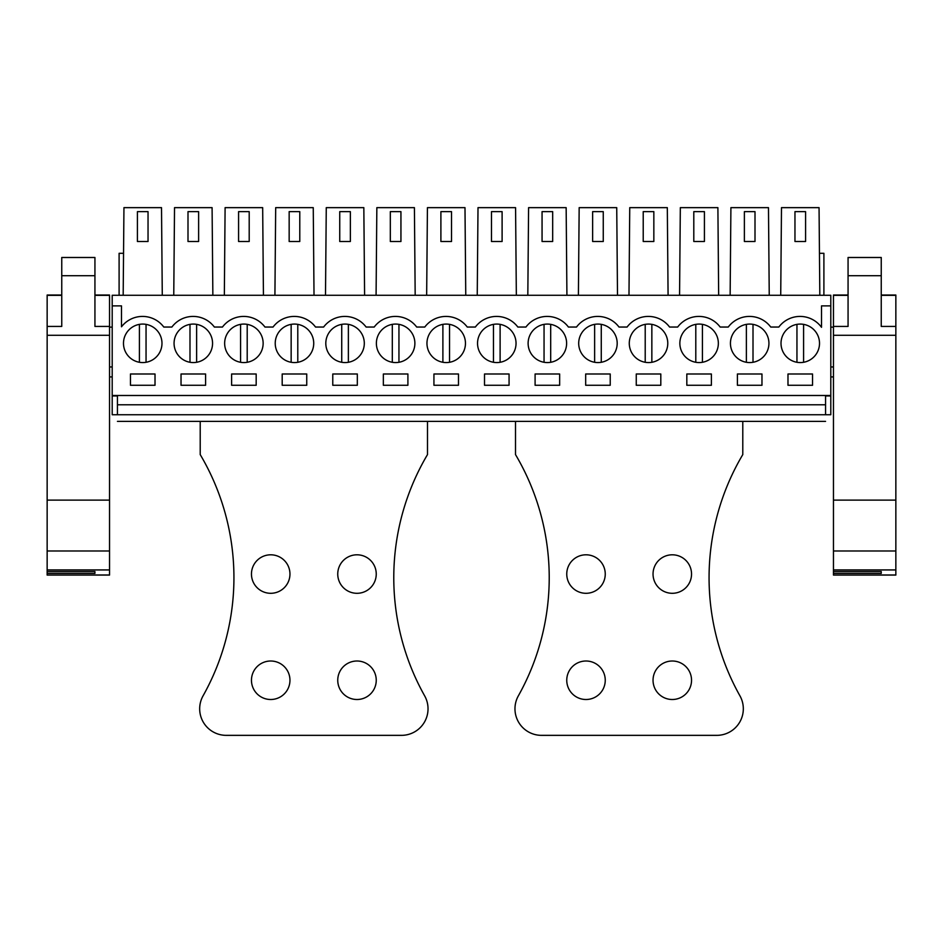 <?xml version="1.0" encoding="UTF-8"?>
<svg xmlns="http://www.w3.org/2000/svg" width="943" height="943" viewBox="0 0 943 943"><rect width="100%" height="100%" fill="white"/><g stroke="black" fill="none" stroke-linecap="round" stroke-linejoin="round"><path stroke-width="1.41" d="M112.205 347.048L112.205 295.265L830.795 295.265L830.795 414.743L825.561 414.743C825.561 423.313 825.561 423.313 825.561 414.743L117.439 414.743C117.439 423.313 117.439 423.313 117.439 414.743L112.205 414.743L112.205 347.048M112.205 395.494L830.795 395.494M112.205 305.886L121.494 305.886L121.494 326.797A26.545 26.545 0 0 1 163.787 327.044L171.885 327.044A26.545 26.545 0 0 1 214.367 327.044L222.465 327.044A26.545 26.545 0 0 1 264.948 327.044L273.046 327.044A26.545 26.545 0 0 1 315.528 327.044L323.626 327.044A26.545 26.545 0 0 1 366.108 327.044L374.206 327.044A26.545 26.545 0 0 1 416.688 327.044L424.786 327.044A26.545 26.545 0 0 1 467.256 327.044L475.355 327.044A26.545 26.545 0 0 1 517.837 327.044L525.935 327.044A26.545 26.545 0 0 1 568.417 327.044L576.515 327.044A26.545 26.545 0 0 1 618.997 327.044L627.095 327.044A26.545 26.545 0 0 1 669.577 327.044L677.675 327.044A26.545 26.545 0 0 1 720.157 327.044L728.255 327.044A26.545 26.545 0 0 1 770.737 327.044L778.835 327.044A26.545 26.545 0 0 1 821.506 327.304L821.506 305.886L830.795 305.886M155.017 373.994L130.452 373.994L130.452 385.274L155.017 385.274L155.017 373.994M535.094 385.274L559.647 385.274L559.647 373.994L535.094 373.994L535.094 385.274M231.613 385.274L256.178 385.274L256.178 373.994L231.613 373.994L231.613 385.274M234.666 360.214A19.249 19.249 0 0 0 260.787 352.552A19.249 19.249 0 0 0 253.125 326.431A19.249 19.249 0 0 0 227.004 334.093A19.249 19.249 0 0 0 234.666 360.214M181.032 373.994L181.032 385.274L205.598 385.274L205.598 373.994L181.032 373.994M332.773 373.994L332.773 385.274L357.326 385.274L357.326 373.994L332.773 373.994M306.746 373.994L282.193 373.994L282.193 385.274L306.746 385.274L306.746 373.994M285.246 360.214A19.249 19.249 0 0 0 311.367 352.552A19.249 19.249 0 0 0 303.705 326.431A19.249 19.249 0 0 0 277.584 334.093A19.249 19.249 0 0 0 285.246 360.214M506.014 326.431A19.249 19.249 0 0 0 479.893 334.093A19.249 19.249 0 0 0 487.566 360.214A19.249 19.249 0 0 0 513.687 352.552A19.249 19.249 0 0 0 506.014 326.431M509.067 385.274L509.067 373.994L484.513 373.994L484.513 385.274L509.067 385.274M607.174 326.431A19.249 19.249 0 0 0 581.053 334.093A19.249 19.249 0 0 0 588.715 360.214A19.249 19.249 0 0 0 614.836 352.552A19.249 19.249 0 0 0 607.174 326.431M383.353 385.274L407.906 385.274L407.906 373.994L383.353 373.994L383.353 385.274M386.406 360.214A19.249 19.249 0 0 0 412.527 352.552A19.249 19.249 0 0 0 404.865 326.431A19.249 19.249 0 0 0 378.732 334.093A19.249 19.249 0 0 0 386.406 360.214M761.968 373.994L737.402 373.994L737.402 385.274L761.968 385.274L761.968 373.994M686.822 373.994L686.822 385.274L711.387 385.274L711.387 373.994L686.822 373.994M657.754 326.431A19.249 19.249 0 0 0 631.633 334.093A19.249 19.249 0 0 0 639.295 360.214A19.249 19.249 0 0 0 665.416 352.552A19.249 19.249 0 0 0 657.754 326.431A19.249 19.249 0 0 1 651.849 362.289L651.849 324.368M610.227 373.994L585.674 373.994L585.674 385.274L610.227 385.274L610.227 373.994M660.807 385.274L660.807 373.994L636.254 373.994L636.254 385.274L660.807 385.274M708.334 326.431A19.249 19.249 0 0 0 682.213 334.093A19.249 19.249 0 0 0 689.875 360.214A19.249 19.249 0 0 0 715.996 352.552A19.249 19.249 0 0 0 708.334 326.431M740.455 360.214A19.249 19.249 0 0 0 766.576 352.552A19.249 19.249 0 0 0 758.915 326.431A19.249 19.249 0 0 0 732.794 334.093A19.249 19.249 0 0 0 740.455 360.214M436.986 360.214A19.249 19.249 0 0 0 463.107 352.552A19.249 19.249 0 0 0 455.434 326.431A19.249 19.249 0 0 0 429.313 334.093A19.249 19.249 0 0 0 436.986 360.214M433.933 385.274L458.487 385.274L458.487 373.994L433.933 373.994L433.933 385.274M556.594 326.431A19.249 19.249 0 0 0 530.473 334.093A19.249 19.249 0 0 0 538.135 360.214A19.249 19.249 0 0 0 564.268 352.552A19.249 19.249 0 0 0 556.594 326.431M809.495 326.431A19.249 19.249 0 0 0 783.374 334.093A19.249 19.249 0 0 0 791.036 360.214A19.249 19.249 0 0 0 817.157 352.552A19.249 19.249 0 0 0 809.495 326.431M787.983 385.274L812.548 385.274L812.548 373.994L787.983 373.994L787.983 385.274M184.085 360.214A19.249 19.249 0 0 0 210.206 352.552A19.249 19.249 0 0 0 202.545 326.431A19.249 19.249 0 0 0 176.424 334.093A19.249 19.249 0 0 0 184.085 360.214M151.964 326.431A19.249 19.249 0 0 0 125.843 334.093A19.249 19.249 0 0 0 133.505 360.214A19.249 19.249 0 0 0 159.626 352.552A19.249 19.249 0 0 0 151.964 326.431M335.826 360.214A19.249 19.249 0 0 0 361.947 352.552A19.249 19.249 0 0 0 354.285 326.431A19.249 19.249 0 0 0 328.164 334.093A19.249 19.249 0 0 0 335.826 360.214M214.367 327.044A26.545 26.545 0 0 0 171.885 327.044M264.948 327.044A26.545 26.545 0 0 0 222.465 327.044M315.528 327.044A26.545 26.545 0 0 0 273.046 327.044M366.108 327.044A26.545 26.545 0 0 0 323.626 327.044M416.688 327.044A26.545 26.545 0 0 0 374.206 327.044M467.256 327.044A26.545 26.545 0 0 0 424.786 327.044M517.837 327.044A26.545 26.545 0 0 0 475.355 327.044M568.417 327.044A26.545 26.545 0 0 0 525.935 327.044M618.997 327.044A26.545 26.545 0 0 0 576.515 327.044M669.577 327.044A26.545 26.545 0 0 0 627.095 327.044M720.157 327.044A26.545 26.545 0 0 0 677.675 327.044M770.737 327.044A26.545 26.545 0 0 0 728.255 327.044M112.205 395.966L117.439 395.966L117.439 404.795L825.561 404.795L825.561 414.743M830.795 395.966L825.561 395.966L825.561 404.795M112.205 327.127L109.541 327.127M112.205 366.957L109.541 366.957M112.205 376.917L109.541 376.917M819.821 295.265L819.054 207.649L781.488 207.649L780.721 295.265M819.455 253.302L823.899 253.302L823.899 295.265M769.24 295.265L768.474 207.649L730.908 207.649L730.141 295.265M718.66 295.265L717.894 207.649L680.327 207.649L679.561 295.265M668.08 295.265L667.314 207.649L629.747 207.649L628.981 295.265M643.22 211.633L643.22 241.502L653.841 241.502L653.841 211.633L643.22 211.633L643.22 241.502M617.5 295.265L616.734 207.649L579.167 207.649L578.401 295.265M566.92 295.265L566.154 207.649L528.587 207.649L527.821 295.265M516.34 295.265L515.573 207.649L478.007 207.649L477.241 295.265M491.48 211.633L491.48 241.502L502.1 241.502L502.1 211.633L491.48 211.633L491.48 241.502M465.759 295.265L464.993 207.649L427.427 207.649L426.66 295.265M415.179 295.265L414.413 207.649L376.846 207.649L376.08 295.265M364.599 295.265L363.833 207.649L326.266 207.649L325.5 295.265M314.019 295.265L313.253 207.649L275.686 207.649L274.92 295.265M289.159 211.633L289.159 241.502L299.78 241.502L299.78 211.633L289.159 211.633L289.159 241.502M263.439 295.265L262.673 207.649L225.106 207.649L224.34 295.265M212.859 295.265L212.092 207.649L174.526 207.649L173.76 295.265M162.279 295.265L161.512 207.649L123.946 207.649L123.179 295.265M123.545 253.302L119.101 253.302L119.101 295.265M833.459 366.957L830.795 366.957M895.85 365.801L895.85 363.35M895.85 330.734L895.85 328.282M833.459 327.127L830.795 327.127M833.459 376.917L830.795 376.917M130.452 373.994L130.452 385.274M484.513 373.994L484.513 385.274M117.439 404.795L117.439 414.743M794.961 241.502L805.581 241.502L805.581 211.633L794.961 211.633L794.961 241.502M744.381 241.502L755.001 241.502L755.001 211.633L744.381 211.633L744.381 241.502M693.8 241.502L704.421 241.502L704.421 211.633L693.8 211.633L693.8 241.502M592.64 241.502L603.261 241.502L603.261 211.633L592.64 211.633L592.64 241.502M542.06 241.502L552.681 241.502L552.681 211.633L542.06 211.633L542.06 241.502M440.9 241.502L451.52 241.502L451.52 211.633L440.9 211.633L440.9 241.502M390.319 241.502L400.94 241.502L400.94 211.633L390.319 211.633L390.319 241.502M339.739 241.502L350.36 241.502L350.36 211.633L339.739 211.633L339.739 241.502M238.579 241.502L249.2 241.502L249.2 211.633L238.579 211.633L238.579 241.502M187.999 241.502L198.619 241.502L198.619 211.633L187.999 211.633L187.999 241.502M137.419 241.502L148.039 241.502L148.039 211.633L137.419 211.633L137.419 241.502M146.047 362.289L146.047 324.368M139.411 324.368L139.411 362.289M196.627 362.289L196.627 324.368M189.991 324.368L189.991 362.289M247.207 362.289L247.207 324.368M240.571 324.368L240.571 362.289M297.788 324.368L297.788 362.289A19.249 19.249 0 0 0 303.705 326.431M291.151 324.368L291.151 362.289M348.368 362.289L348.368 324.368M341.731 324.368L341.731 362.289M398.948 362.289L398.948 324.368M392.312 324.368L392.312 362.289M449.528 324.368L449.528 362.289A19.249 19.249 0 0 0 455.434 326.431M442.892 324.368L442.892 362.289M500.108 362.289L500.108 324.368M493.472 324.368L493.472 362.289M550.688 362.289L550.688 324.368M544.052 324.368L544.052 362.289M601.269 362.289L601.269 324.368M594.632 324.368L594.632 362.289M645.212 324.368L645.212 362.289M702.429 362.289L702.429 324.368M695.793 324.368L695.793 362.289M753.009 362.289L753.009 324.368M746.373 324.368L746.373 362.289M803.589 324.368A19.249 19.249 0 0 0 796.953 324.368L796.953 362.289A19.249 19.249 0 0 0 803.589 362.289L803.589 324.368M47.15 295.029L61.755 295.029L47.15 295.029L47.15 335.272L109.541 335.272L109.541 575.077L47.15 575.077L47.15 569.937L109.541 569.937M47.15 335.272L47.15 569.937M61.755 275.71L94.937 275.71L94.937 257.486L61.755 257.486L61.755 326.419L47.15 326.419M94.937 295.336L109.541 295.336L109.541 335.272M109.541 326.419L94.937 326.419L94.937 275.71M47.15 500.12L109.541 500.12M109.541 295.029L94.937 295.029L109.541 295.336M94.937 295.442L94.937 326.419M47.15 571.564L94.937 571.564L94.937 573.368L94.937 571.564M47.15 573.368L94.937 573.368M833.459 295.029L848.063 295.029L833.459 295.029L833.459 335.272L895.85 335.272L895.85 575.077L833.459 575.077L833.459 569.937L895.85 569.937M833.459 335.272L833.459 569.937M848.063 275.71L881.245 275.71L881.245 257.486L848.063 257.486L848.063 326.419L833.459 326.419M881.245 295.336L895.85 295.336L895.85 335.272M895.85 326.419L881.245 326.419L881.245 275.71M833.459 500.12L895.85 500.12M895.85 295.029L881.245 295.029L895.85 295.336M833.459 571.564L881.245 571.564L881.245 573.368L881.245 571.564M833.459 573.368L881.245 573.368M200.211 421.38L200.211 454.585A241.549 241.549 0 0 1 203.075 695.816A26.545 26.545 0 0 0 226.237 735.351L401.47 735.351A26.545 26.545 0 0 0 424.633 695.816A241.549 241.549 0 0 1 427.497 454.585L427.497 421.38M251.463 574.051A19.249 19.249 0 0 0 270.712 593.3A19.249 19.249 0 0 0 289.961 574.051A19.249 19.249 0 0 0 270.712 554.802A19.249 19.249 0 0 0 251.463 574.051M289.961 680.257A19.249 19.249 0 0 0 270.712 661.008A19.249 19.249 0 0 0 251.463 680.257A19.249 19.249 0 0 0 270.712 699.506A19.249 19.249 0 0 0 289.961 680.257M376.245 574.051A19.249 19.249 0 0 0 356.996 554.802A19.249 19.249 0 0 0 337.747 574.051A19.249 19.249 0 0 0 356.996 593.3A19.249 19.249 0 0 0 376.245 574.051M376.245 680.257A19.249 19.249 0 0 0 356.996 661.008A19.249 19.249 0 0 0 337.747 680.257A19.249 19.249 0 0 0 356.996 699.506A19.249 19.249 0 0 0 376.245 680.257M515.503 421.38L515.503 454.585A241.549 241.549 0 0 1 518.367 695.816A26.545 26.545 0 0 0 541.53 735.351L716.763 735.351A26.545 26.545 0 0 0 739.925 695.816A241.549 241.549 0 0 1 742.789 454.585L742.789 421.38M566.755 574.051A19.249 19.249 0 0 0 586.004 593.3A19.249 19.249 0 0 0 605.253 574.051A19.249 19.249 0 0 0 586.004 554.802A19.249 19.249 0 0 0 566.755 574.051M605.253 680.257A19.249 19.249 0 0 0 586.004 661.008A19.249 19.249 0 0 0 566.755 680.257A19.249 19.249 0 0 0 586.004 699.506A19.249 19.249 0 0 0 605.253 680.257M691.537 574.051A19.249 19.249 0 0 0 672.288 554.802A19.249 19.249 0 0 0 653.039 574.051A19.249 19.249 0 0 0 672.288 593.3A19.249 19.249 0 0 0 691.537 574.051M691.537 680.257A19.249 19.249 0 0 0 672.288 661.008A19.249 19.249 0 0 0 653.039 680.257A19.249 19.249 0 0 0 672.288 699.506A19.249 19.249 0 0 0 691.537 680.257M47.15 295.336L61.755 295.336M47.15 574.971L109.541 574.971M47.15 550.995L109.541 550.995M833.459 295.336L848.063 295.336M833.459 574.971L895.85 574.971M833.459 550.995L895.85 550.995M825.561 421.38L117.439 421.38"/></g></svg>
